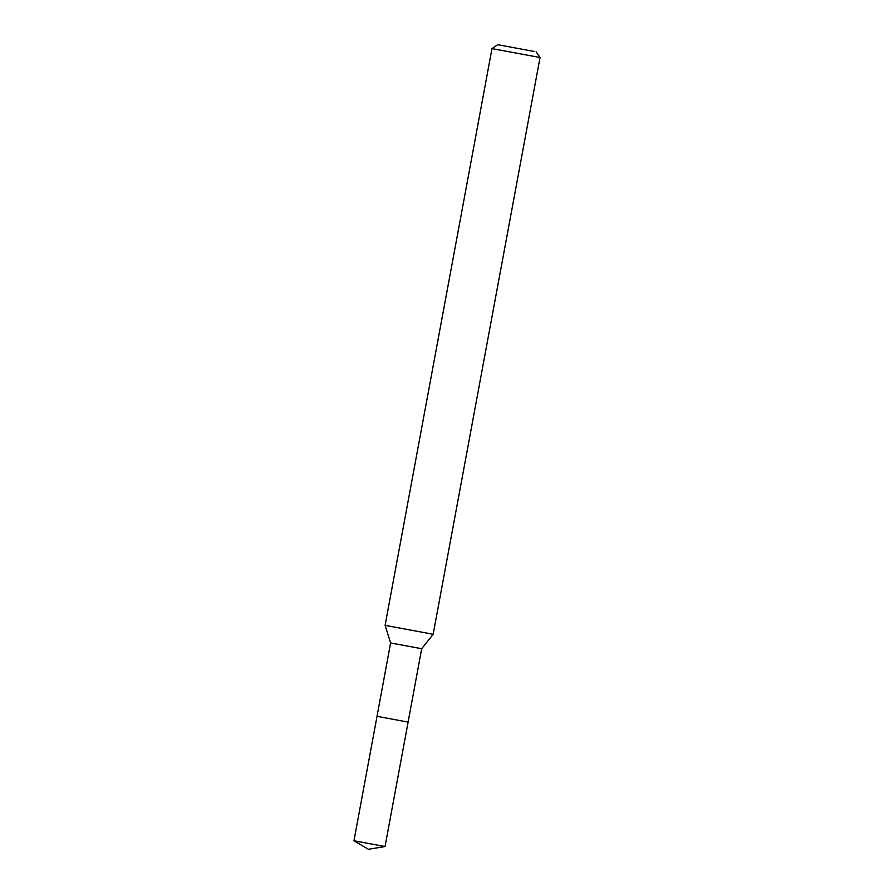 <?xml version="1.0" encoding="UTF-8"?>
<svg xmlns="http://www.w3.org/2000/svg" width="894" height="894" viewBox="0 0 894 894"><rect width="100%" height="100%" fill="white"/><g stroke="black" fill="none" stroke-linecap="round" stroke-linejoin="round"><path stroke-width="1.34" d="M385.035 846.529L353.957 840.762L368.44 849.3L385.035 846.529L408.111 722.095L377.022 716.317L390.611 642.954L385.091 625.364L491.991 48.611L540.043 57.518L433.154 634.271L385.091 625.364M408.1 722.095L377.011 716.329L408.111 722.095L421.689 648.72L390.611 642.954M534.187 51.45L497.679 44.7L534.187 51.45M353.957 840.762L377.022 716.317M421.689 648.72L433.154 634.271M536.132 51.83L540.043 57.518M497.679 44.7L491.991 48.611"/></g></svg>
